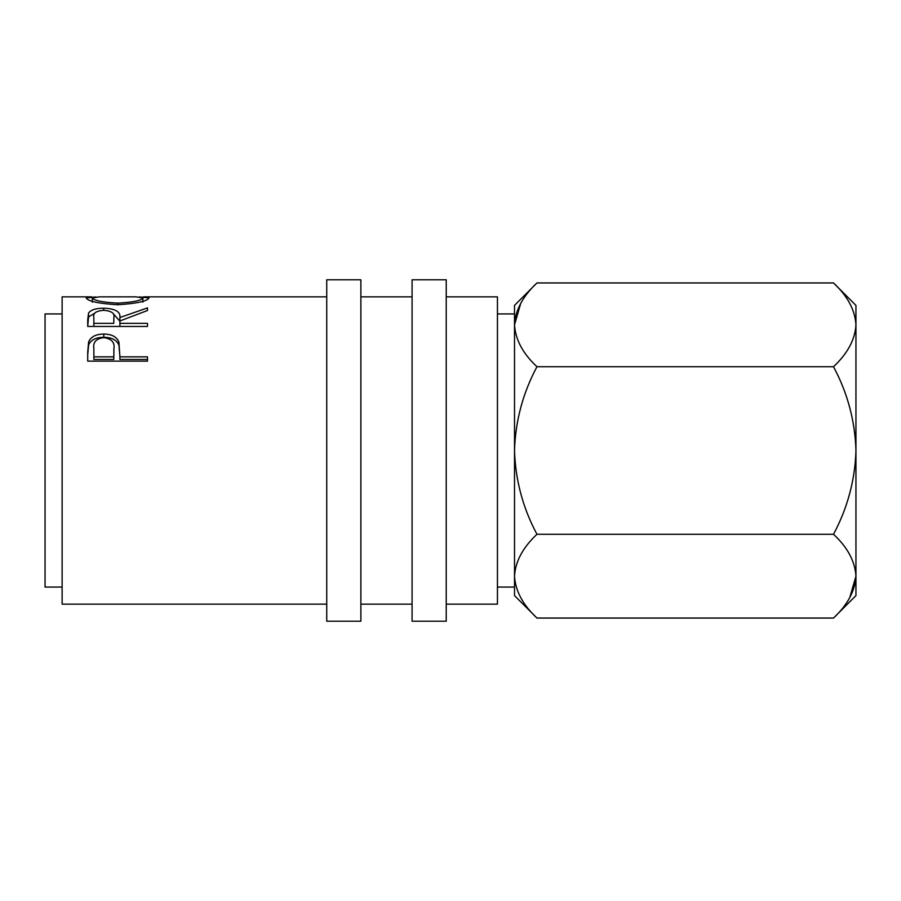 <?xml version="1.0" encoding="UTF-8"?>
<svg xmlns="http://www.w3.org/2000/svg" width="901" height="901" viewBox="0 0 901 901"><rect width="100%" height="100%" fill="white"/><g stroke="black" fill="none" stroke-linecap="round" stroke-linejoin="round"><path stroke-width="1.35" d="M360.873 450.5L360.873 279.783L326.736 279.783L326.736 621.217L360.873 621.217L360.873 450.5M446.232 450.5L446.232 279.783L412.084 279.783L412.084 621.217L446.232 621.217L446.232 450.5M497.442 587.069L514.516 587.069L514.516 576.167C515.372 561.458 522.862 547.493 536.962 534.282C522.907 508.074 515.428 480.143 514.516 450.5L514.516 313.931L497.442 313.931M62.124 587.069L45.05 587.069L45.05 313.931L62.124 313.931M446.232 604.143L497.442 604.143L497.442 296.857L446.232 296.857M87.724 351.886L88.625 341.851C90.922 336.715 95.968 334.125 103.761 334.068C111.769 334.125 116.826 336.839 118.921 342.189L119.901 356.841L147.482 356.841L147.482 361.143L87.724 361.143L87.724 351.886M87.724 319.776L88.546 313.176C90.686 309.888 95.743 308.232 103.705 308.21C115.283 308.615 120.678 311.723 119.901 317.524L147.482 307.917L147.482 310.518L119.901 320.97L119.901 323.358L147.482 323.358L147.482 326.444L87.724 326.444L87.724 319.776M139.407 296.925L149.014 297.904C147.37 301.204 136.997 303.491 117.862 304.752C98.671 303.569 88.118 301.306 86.192 297.961L95.855 296.936M326.736 604.143L62.124 604.143L62.124 296.857L91.722 296.857M833.504 366.718C847.559 392.926 855.038 420.857 855.95 450.5L855.95 324.833C855.015 309.944 847.537 295.99 833.504 282.948L855.95 305.394L855.95 324.833C855.094 339.542 847.616 353.507 833.504 366.718L536.962 366.718C522.895 393.027 515.417 420.958 514.516 450.5L514.516 595.606L536.962 618.052C522.94 605.01 515.451 591.056 514.516 576.167L514.978 581.956M536.962 282.948L514.516 305.394L514.516 324.833C515.372 310.124 522.862 296.159 536.962 282.948L833.504 282.948M536.962 366.718C522.94 353.676 515.451 339.722 514.516 324.833L520.71 303.4M849.756 597.6L855.95 576.167C855.015 561.278 847.537 547.324 833.504 534.282C847.571 507.973 855.06 480.042 855.95 450.5L855.95 595.606L833.504 618.052L536.962 618.052M855.95 324.833L855.488 319.044M855.95 576.167C855.094 590.876 847.616 604.841 833.504 618.052M833.504 534.282L536.962 534.282M117.84 304.752L117.84 303.141C133.303 302.229 141.648 300.495 142.887 297.927L136.074 296.857L99.29 296.857L92.33 297.927C93.715 300.517 102.218 302.252 117.84 303.141M142.887 302.173L142.887 297.927M92.33 302.173L92.33 297.927M87.724 326.444L88.546 316.994L94.785 313.131M88.546 313.176L88.546 316.994M103.705 308.21L103.705 310.316M112.805 313.154L119.901 321.218L119.901 317.524M119.901 323.358L119.901 326.444M113.774 323.358L113.853 317.524C114.934 313.334 111.555 310.924 103.694 310.316C96.035 310.913 92.747 313.278 93.862 317.411L93.862 323.358L113.774 323.358L113.853 317.546L113.853 321.24M93.862 323.358L93.862 326.444M87.724 354.622L88.625 344.869C90.922 339.88 95.968 337.357 103.75 337.301M88.625 341.851L88.625 344.869M103.761 334.068L103.761 337.301C111.769 337.357 116.815 339.992 118.921 345.196L119.901 356.188M118.921 342.189L118.921 345.196M119.901 356.841L119.901 359.443L147.482 359.443L147.482 361.143M93.862 356.841L93.862 359.443L113.774 359.443L113.909 348.743C114.956 342.414 111.578 338.697 103.784 337.638C96.125 338.652 92.826 342.245 93.862 348.417L93.862 356.841L113.774 356.841L113.909 351.593M113.774 356.841L113.774 359.443M412.084 296.857L360.873 296.857M326.736 296.857L143.473 296.857M412.084 604.143L360.873 604.143"/></g></svg>
